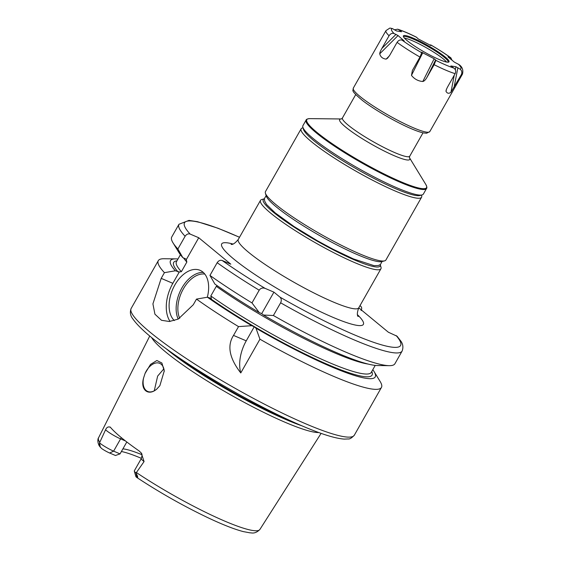 <?xml version="1.0" encoding="UTF-8"?>
<svg xmlns="http://www.w3.org/2000/svg" width="561" height="561" viewBox="0 0 561 561"><rect width="100%" height="100%" fill="white"/><g stroke="black" fill="none" stroke-linecap="round" stroke-linejoin="round"><path stroke-width="0.84" d="M163.861 368.836L157.648 376.087L154.261 390.807M164.261 371.403A15.28 9.495 -66.9 0 0 159.696 363.339A15.28 9.495 -66.9 0 0 146.19 371.2A15.28 9.495 113.1 0 0 145.054 373.465L150.516 364.405L156.87 360.513L161.884 363.009L164.247 370.94L159.871 385.68L156.814 389.046C148.265 396.48 140.152 389.804 143.553 378.114L145.054 373.465M318.816 432.552A98.673 13.906 -150.4 0 1 285.29 422.356A98.673 13.906 29.6 0 1 151.617 337.568M99.542 442.902A11.732 1.655 29.6 0 0 113.624 451.149L120.047 453.891L115.461 455.49L109.633 453.008A7.658 1.08 -150.4 0 1 101.688 448.555L99.395 446.065L99.486 442.938L105.559 429.796C106.716 427.202 108.329 426.374 110.419 427.3A93.771 13.212 29.6 0 0 139.037 450.897L141.225 452.951L144.079 461.549L136.028 473.063C137.901 476.506 138.195 477.986 136.926 477.516L136.155 476.969A7.658 1.08 -150.4 0 1 135.867 476.52L134.31 471.093A11.732 1.655 29.6 0 0 135.937 472.902M136.028 473.063L136.926 477.516L136.155 476.969M141.407 458.351A71.605 10.091 29.6 0 0 121.393 451.521M120.047 453.891L126.814 441.984M110.054 426.97L110.419 427.3M156.814 389.046A15.28 9.495 113.1 0 1 147.704 391.445A15.28 9.495 113.1 0 1 143.553 378.114M144.079 461.549A11.732 1.655 -150.4 0 1 141.295 458.554L134.324 470.826A11.732 1.655 29.6 0 0 134.31 471.093M122.908 448.856A69.255 9.761 -150.4 0 1 141.947 454.712M240.774 372.946C229.351 358.22 226.939 345.709 233.523 335.415L238.53 326.607L251.728 325.696L254.245 326.768L246.251 340.843A32.594 20.259 -66.9 0 0 240.774 372.946L259.939 339.202A128.329 18.078 29.6 0 0 332.989 376.087A128.329 18.078 -150.4 0 0 381.452 387.434A128.329 18.078 -150.4 0 0 380.211 381.606L374.089 371.578A117.726 16.585 29.6 0 0 372.799 369.685M177.97 259.014A117.726 16.585 29.6 0 0 175.684 258.873L163.938 258.747A128.329 18.078 29.6 0 0 158.293 260.662A128.329 18.078 29.6 0 0 164.429 272.667L161.196 278.361L152.922 303.866L154.92 314.181L161.498 320.296L169.38 321.495L178.216 319.09L193.257 304.791L196.49 299.104A128.329 18.078 29.6 0 0 238.53 326.607M196.49 299.104L207.402 297.218A117.726 16.585 29.6 0 0 251.728 325.696M175.684 258.873A117.726 16.585 29.6 0 0 175.348 270.781L164.429 272.667M374.089 371.578A117.726 16.585 29.6 0 1 255.963 328.185L259.939 339.202M222.191 260.5C220.249 259.911 218.573 260.648 217.163 262.709L209.947 275.416A128.329 18.078 29.6 0 0 251.987 302.919L259.203 290.212C260.599 288.193 262.541 287.576 265.037 288.347A124.254 17.51 -150.4 0 1 222.191 260.5L230.802 264.175L198.741 237.738L186.308 259.624L185.558 258.803L186.308 259.624L186.848 262.05A112.032 15.785 -150.4 0 1 183.531 257.934M209.947 275.416L214.877 284.062A117.726 16.585 29.6 0 0 259.196 312.547L261.721 313.62L263.439 315.037L273.396 315.513A128.329 18.078 29.6 0 0 389.264 365.667A128.329 18.078 29.6 0 0 394.909 363.745L402.125 351.046A128.329 18.078 -150.4 0 1 280.619 302.807L273.396 315.513M217.444 285.865L216.294 286.327L210.817 295.977L211.357 298.403L207.402 297.218M185.558 258.803L182.816 257.632L177.886 248.979L185.102 236.279C186.518 234.21 188.194 233.474 190.137 234.07L198.741 237.738M359.966 305.668L360.52 306.061L359.924 305.738M358.752 307.814L388.345 332.21L397.062 336.221L400.337 340.443C402.959 343.655 403.555 347.189 402.125 351.046M280.619 302.807C281.678 300.591 281.468 298.704 279.988 297.141L273.922 292.141L261.721 313.62M265.037 288.347L273.922 292.141M175.348 270.781L179.296 271.966L172.844 283.326A32.594 20.259 -66.9 0 0 170.074 321.432M179.296 271.966L181.371 271.692L186.848 262.05M207.332 297.225A28.52 17.728 -66.9 0 0 202.816 272.001A28.52 17.728 -66.9 0 0 200.067 270.318A28.52 17.728 -66.9 0 0 173.917 286.699A28.52 17.728 -66.9 0 0 174.338 320.576M389.264 365.667L377.518 365.541A117.726 16.585 -150.4 0 1 263.439 315.037M182.816 257.632A117.726 16.585 -150.4 0 1 179.113 252.829L172.991 242.808A128.329 18.078 29.6 0 0 177.886 248.979M251.987 302.919L259.196 312.547M185.102 236.279A128.329 18.078 -150.4 0 1 178.966 224.274L171.75 236.973A128.329 18.078 29.6 0 0 172.991 242.808M359.938 305.717A124.254 17.51 29.6 0 1 360.029 305.787C361.775 306.762 362.133 308.368 361.109 310.605M255.963 328.185L254.245 326.768M381.003 267.218A69.255 9.761 -150.4 0 1 380.926 268.775A69.255 9.761 -150.4 0 1 354.776 262.646A69.255 9.761 -150.4 0 1 290.388 227.464A69.255 9.761 -150.4 0 1 260.493 200.354A69.255 9.761 -150.4 0 1 261.791 199.499L264.378 198.811A67.222 9.474 -150.4 0 0 289.006 223.727A67.222 9.474 -150.4 0 0 354.769 260.066A67.222 9.474 -150.4 0 0 380.26 264.645L381.003 267.218M384.608 260.865L381.88 261.587A67.222 9.474 -150.4 0 1 357.757 254.806A67.222 9.474 29.6 0 1 298.957 223.068A67.222 9.474 29.6 0 1 266.173 195.859L265.402 193.145A69.255 9.761 29.6 0 0 299.174 221.181A69.255 9.761 29.6 0 0 359.755 253.881A69.255 9.761 -150.4 0 0 384.608 260.865A69.255 9.761 -150.4 0 0 385.905 260.002L421.57 197.234A69.255 9.761 -150.4 0 1 395.414 191.105A69.255 9.761 29.6 0 1 331.032 155.923A69.255 9.761 29.6 0 1 301.131 128.813A69.255 9.761 29.6 0 1 302.428 127.957L303.017 127.803M301.131 128.813L265.472 191.589A69.255 9.761 29.6 0 0 265.402 193.145M421.472 195.088L421.641 195.677A69.255 9.761 -150.4 0 1 421.57 197.234M422.061 194.933L419.88 195.516A67.629 9.53 -150.4 0 1 395.61 188.692A67.629 9.53 -150.4 0 1 336.453 156.757A67.629 9.53 -150.4 0 1 303.473 129.388L302.856 127.214A69.255 9.761 -150.4 0 1 302.926 125.657L306.103 120.068A69.255 9.761 -150.4 0 0 335.997 147.178A69.255 9.761 -150.4 0 0 400.386 182.36A69.255 9.761 -150.4 0 0 426.535 188.482L423.359 194.078A69.255 9.761 -150.4 0 1 422.061 194.933A69.255 9.761 -150.4 0 1 397.209 187.949A69.255 9.761 -150.4 0 1 336.628 155.25A69.255 9.761 -150.4 0 1 302.856 127.214M450.841 65.967L455.904 66.738L460.02 69.094C461.885 70.567 462.313 72.432 461.296 74.697L450.953 92.235C448.947 93.827 447.299 93.554 446.023 91.408L446.016 90.777M446.374 89.592L446.023 91.408C445.855 90.658 446.479 88.996 447.888 86.415L455.132 73.659C456.149 71.387 455.721 69.522 453.863 68.056A39.922 5.624 -150.4 0 1 435.876 60.378L434.151 64.704L426.907 77.46C425.511 79.872 424.144 81.219 422.812 81.499C418.197 81.128 414.418 79.094 411.472 75.384L412.384 70.476L419.979 57.061L421.697 52.734A39.922 5.624 -150.4 0 1 402.069 40.126C400.14 39.558 398.478 40.301 397.083 42.355L389.839 55.111L387.525 58.26L386.136 59.115C382.658 58.695 380.519 56.927 379.727 53.828C379.692 52.867 380.386 51.086 381.824 48.498L389.068 35.75C390.47 33.688 392.132 32.945 394.053 33.52A39.922 5.624 -150.4 0 1 392.412 28.59L389.895 28.05L385.968 30.617A43.996 6.199 -150.4 0 0 389.068 35.75M461.296 74.697A43.996 6.199 29.6 0 0 462.481 74.08C463.442 70.09 462.341 66.962 459.171 64.69L454.368 62.131L447.959 56.843L450.876 57.839L451.97 60.153M430.049 45.287L430.673 44.859L430.862 45.56M394.348 29.831L397.665 29.2L398.569 29.621A39.922 5.624 -150.4 0 1 416.557 37.299L416.493 37.215C408.955 33.45 402.679 30.778 397.665 29.2M404.025 40.96L402.069 40.126M450.939 66.093L453.863 68.056M421.514 52.166L434.165 58.737L435.876 60.378M421.521 52.194L421.697 52.734M404.257 41.058L398.065 35.546L394.053 33.52M392.412 28.59L396.529 30.939L401.578 31.76M401.459 31.767L398.569 29.621M430.911 45.532L418.268 38.947L416.557 37.299M448.309 57.131L448.4 56.717L447.959 56.843M413.303 38.19A26.255 3.703 29.6 0 0 403.457 36.717A26.255 3.703 29.6 0 0 439.13 59.487A26.255 3.703 29.6 0 0 448.281 62.18A26.255 3.703 29.6 0 0 439.543 52.769A26.255 3.703 29.6 0 0 413.303 38.19M448.12 62.194A25.645 3.611 29.6 0 0 448.148 62.145A25.645 3.611 29.6 0 0 437.082 52.103A25.645 3.611 29.6 0 0 413.24 39.081A25.645 3.611 29.6 0 0 403.555 36.809A25.645 3.611 29.6 0 0 403.527 36.865M404.439 38.106A25.645 3.611 -150.4 0 1 412.314 40.708A25.645 3.611 29.6 0 1 446.584 62.047M321.102 433.365L259.89 529.458A92.782 13.071 -150.4 0 1 224.898 521.176A92.782 13.071 -150.4 0 1 136.288 472.474M99.746 442.349A92.782 13.071 -150.4 0 1 98.547 437.804L149.745 336.025M109.633 453.008L113.624 451.149L120.601 438.877A11.732 1.655 -150.4 0 1 105.559 429.796M100.342 447.355L99.486 442.938M125.503 440.967L120.601 438.877A6.108 3.801 -66.9 0 1 121.407 437.685M165.993 348.591A97.937 13.801 29.6 0 0 286.264 419.712A97.937 13.801 -150.4 0 0 301.986 425.841M291.376 421.15A97.859 13.787 -150.4 0 1 286.531 419.13A97.859 13.787 29.6 0 1 175.453 355.295M131.155 308.438C129.738 312.253 130.313 315.759 132.88 318.943C139.38 328.248 154.52 341.018 178.307 357.259C214.281 381.95 265.928 410.582 302.253 425.96C321.313 434.123 335.324 438.499 344.293 439.102L348.115 438.954C349.629 439.263 351.691 438.015 354.314 435.21A128.329 18.078 -150.4 0 1 305.85 423.864A128.329 18.078 -150.4 0 1 186.554 358.668A128.329 18.078 -150.4 0 1 131.155 308.438L158.293 260.662M239.505 237.303A124.254 17.51 29.6 0 0 190.137 234.07M279.988 297.141A124.254 17.51 29.6 0 0 396.101 335.52M232.927 244.007A81.478 11.479 29.6 0 0 242.871 266.089A81.478 11.479 29.6 0 0 332.617 317.189A81.478 11.479 29.6 0 0 357.546 314.798M161.196 278.361L172.844 283.326M368.121 364.068A112.032 15.785 -150.4 0 1 216.294 286.327M259.203 290.212A128.329 18.078 -150.4 0 1 217.163 262.709M246.251 340.843L233.523 335.415M371.775 371.487A114.065 16.073 -150.4 0 1 320.492 361.305A114.065 16.073 -150.4 0 1 210.151 298.389M178.089 271.952A114.065 16.073 -150.4 0 1 176.946 260.816M210.817 295.977A112.032 15.785 29.6 0 0 311.453 354.531A112.032 15.785 29.6 0 0 371.277 372.364L375.232 365.4M180.411 254.722L176.456 261.692A112.032 15.785 29.6 0 0 181.371 271.692M178.209 319.097A28.52 17.728 113.1 0 1 181.392 288.88A28.52 17.728 113.1 0 1 203.32 272.443M179.709 318.339A27.293 16.97 113.1 0 1 183.349 288.887A27.293 16.97 113.1 0 1 204.807 274.07M231.125 244.386L231.118 244.386C232.787 244.82 235.178 243.165 238.299 239.421A69.255 9.761 29.6 0 0 268.193 266.531A69.255 9.761 29.6 0 0 332.582 301.713A69.255 9.761 -150.4 0 0 358.731 307.842C357.119 312.449 356.922 315.352 358.142 316.544M309.833 118.63L341.235 118.967A40.329 5.68 29.6 0 0 353.668 133.069A40.329 5.68 29.6 0 0 394.551 155.853A40.329 5.68 29.6 0 0 409.495 157.753L425.862 184.548A68.849 9.698 -150.4 0 1 400.526 181.589A68.849 9.698 -150.4 0 1 330.303 142.403A68.849 9.698 -150.4 0 1 309.833 118.63C307.442 118.82 306.201 119.297 306.103 120.068M341.425 118.967L342.448 117.95A38.702 5.456 29.6 0 0 359.152 133.097A38.702 5.456 29.6 0 0 395.133 152.76A38.702 5.456 29.6 0 0 409.747 156.182L423.015 132.824M429.81 131.59L426.584 133.245L423.681 132.957C420.624 132.347 416.528 130.944 411.388 128.75C396.48 122.466 374.194 109.598 362.532 100.517C349.314 89.472 353.647 90.938 353.297 88.126A43.996 6.199 29.6 0 0 372.287 105.349A43.996 6.199 29.6 0 0 413.191 127.698A43.996 6.199 29.6 0 0 429.81 131.59L462.481 74.08M434.151 64.704A43.996 6.199 -150.4 0 0 445.862 70.188A43.996 6.199 29.6 0 0 455.132 73.659M419.979 57.061A43.996 6.199 -150.4 0 1 397.083 42.355M460.02 69.094A39.922 5.624 29.6 0 0 458.379 64.157M450.364 57.552A39.922 5.624 29.6 0 0 430.736 44.943M455.904 66.738L455.315 69.753M454.256 75.202L450.953 92.235M457.881 67.72L454.045 87.446M435.694 59.838L426.907 77.46M434.165 58.737L422.812 81.499M422.826 52.622L411.472 75.384M389.355 55.911L386.136 59.115M398.065 35.546L379.727 53.828M396.017 34.354L381.824 48.498M400.708 30.995L400.091 31.535M99.395 446.065C96.976 441.865 98.028 438.141 98.547 437.804M259.89 529.458C254.673 534.773 250.83 532.473 250.171 532.873L243.292 531.597C234.365 529.268 222.563 524.633 207.879 517.698C183.272 505.931 159.492 492.467 136.533 477.299M141.295 458.554C143.041 452.699 140.895 453.54 141.225 452.951M354.314 435.21L381.452 387.434M239.533 237.254L217.977 228.236L197.493 221.693L188.98 220.382L178.966 224.274M358.731 307.842L380.926 268.775M238.299 239.421L260.493 200.354M425.862 184.548C426.928 186.694 427.152 188.005 426.535 188.482M409.397 157.585L409.747 156.182M342.448 117.95L355.716 94.592M353.297 88.126L385.968 30.617M430.673 44.866C438.422 49.347 445.161 53.674 450.876 57.839M382.02 261.552L380.463 264.483L378.24 265.556L373.998 265.641L353.458 258.93L333.227 249.329L317.428 240.781L293.978 226.483L275.185 212.878L266.601 204.541L264.645 201.069L264.42 198.517L266.138 195.719"/></g></svg>
